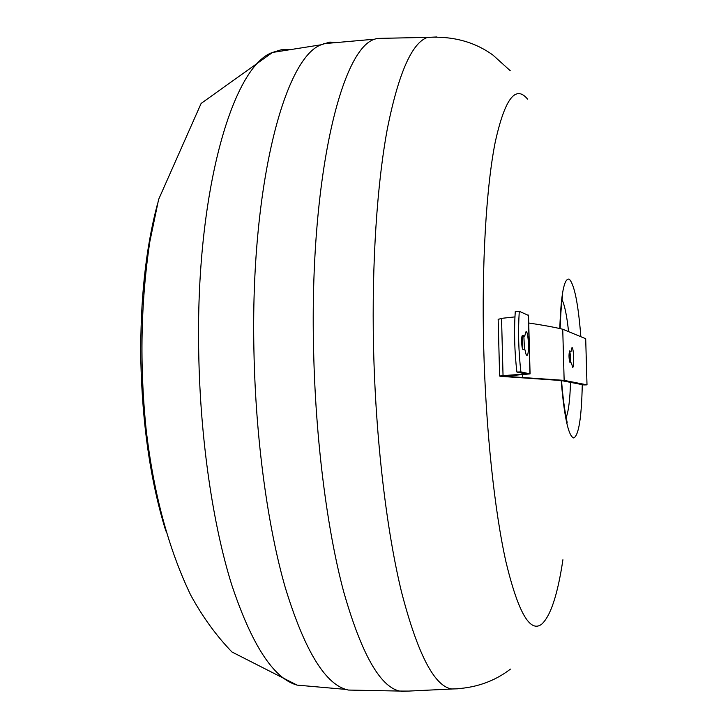 <?xml version="1.0" encoding="UTF-8"?>
<svg xmlns="http://www.w3.org/2000/svg" width="728" height="728" viewBox="0 0 728 728"><rect width="100%" height="100%" fill="white"/><g stroke="black" fill="none" stroke-linecap="round" stroke-linejoin="round"><path stroke-width="1.09" d="M516.889 372.035C514.487 351.26 513.959 331.076 515.288 311.484L519.282 311.311C517.981 330.921 518.518 351.114 520.893 371.908L516.889 372.035L526.171 373.955L503.039 375.63L499.626 376.048L501.028 376.367L560.86 380.507L583.929 384.948L587.005 384.848L585.694 338.711L562.735 329.238C554.263 327.191 542.924 325.116 528.719 323.005M520.893 371.908L530.084 373.874L504.258 376.23L564.145 380.38L587.005 384.848M564.145 380.38L562.735 329.238M571.389 362.926L569.969 362.535C568.832 358.595 568.705 354.727 569.587 350.923L571.061 351.397L571.971 347.656C573.691 346.938 574.447 367.576 572.69 367.349L571.389 362.926M514.942 316.898L501.546 318.354L498.152 319.419M530.075 373.719L528.519 315.452L519.282 311.311M524.706 336.099L526.016 331.695C528.51 330.676 529.502 355.537 526.963 355.391C526.244 355.364 525.616 353.571 525.079 349.995L523.013 349.422C521.557 349.376 521.084 335.317 522.54 335.417L524.706 336.099L522.058 336.209M524.506 349.84L523.86 336.136M571.061 351.397L569.287 351.451M570.415 362.653L569.924 351.433M523.368 374.301L523.341 373.282M522.704 349.094L522.358 336.19M503.039 375.63L501.546 318.354M357.657 690.244L348.348 690.053L345.873 689.416C324.297 682.882 304.104 648.966 285.294 587.669C267.64 526.298 255.637 438.775 253.936 350.914C250.25 186.732 284.375 58.149 321.13 44.781L329.729 42.106L337.929 42.433M408.599 691.081L399.581 691.063C379.943 686.668 361.288 653.489 343.616 591.518C327.018 529.374 315.461 439.239 313.568 348.685C309.518 178.76 341.204 48.266 374.865 39.157L376.786 38.429L388.415 38.193M559.796 328.555C560.97 294.012 564.145 277.559 569.323 279.197C574.401 284.584 578.25 303.758 580.853 336.709M582.273 384.621C581.572 417.581 578.742 435.362 573.764 437.974C568.486 436.381 564.291 417.244 561.179 380.562M562.08 299.79C564.728 305.341 566.894 315.961 568.568 331.649M570.188 353.69L570.461 361.143M570.506 382.364C570.006 399.526 568.559 411.22 566.166 417.453M522.731 377.204L522.659 374.574M529.911 373.673L528.346 315.051M308.845 686.149L297.006 685.103C273.61 678.478 251.861 645.09 231.759 584.948C212.894 524.779 200.264 439.166 198.735 353.216C195.313 192.674 232.541 66.266 272.454 52.462L281.208 49.777L289.753 49.731M457.594 688.806L451.742 688.988C434.379 686.322 417.644 654.017 401.547 592.073C386.413 529.875 375.603 438.52 373.528 346.664C371.708 262.99 377.131 183.383 387.46 128.201C398.553 73.282 411.848 43.016 427.345 37.41L436.9 36.964M562.917 559.732C557.712 594.567 550.623 616.052 541.678 624.196C530.048 633.133 518.154 612.394 505.978 561.98C494.558 511.001 485.794 429.402 483.683 346.837C481.599 264.264 486.286 187.396 495.113 142.697C504.686 99.026 515.497 84.493 527.554 99.099M165.838 531.012C150.578 481.69 142.233 424.506 140.795 359.45C140.204 300.473 145.636 249.131 157.121 205.405M499.626 376.048L498.152 319.11M297.006 685.103L345.873 689.416M399.581 691.063L348.348 690.053M451.833 689.006L401.528 691.427M272.454 52.462L321.13 44.781M297.179 685.148L231.968 651.997C216.189 635.644 202.393 616.589 190.572 594.84C168.405 548.493 153.599 493.429 146.155 429.62C139.53 364.755 140.768 302.075 149.85 241.587L158.604 199.463L201.128 103.431L272.627 52.38M566.857 422.513C568.24 424.415 564.346 415.679 561.525 380.635M560.141 328.637C561.07 299.608 563.272 294.704 562.234 295.404M510.465 669.087C493.975 681.799 474.41 688.433 451.742 688.988M510.237 70.716L493.029 55.155C474.656 41.824 452.761 35.909 427.345 37.41M427.427 37.383L376.786 38.429M374.865 39.157L323.55 43.698"/></g></svg>
